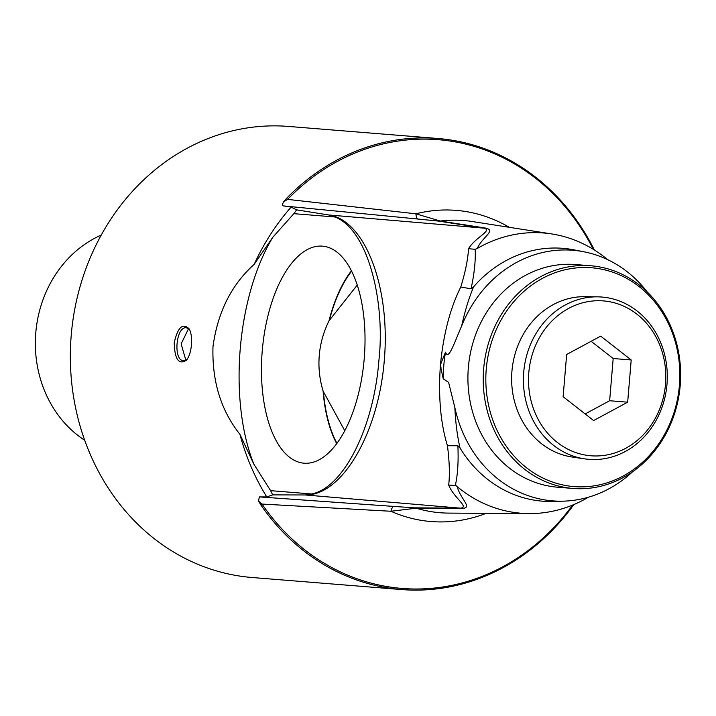 <?xml version="1.0" encoding="UTF-8"?>
<svg xmlns="http://www.w3.org/2000/svg" width="716" height="716" viewBox="0 0 716 716"><rect width="100%" height="100%" fill="white"/><g stroke="black" fill="none" stroke-linecap="round" stroke-linejoin="round"><path stroke-width="1.07" d="M270.603 490.657A248.541 219.454 94.6 0 0 272.707 494.89L305.222 494.971L311.72 493.977L270.603 490.657L253.858 464.201A155.981 73.229 94.9 0 1 272.93 237.094L293.864 213.672L334.981 216.993L328.733 214.97L296.648 209.86L291.09 207.121L283.787 205.948C282.158 205.904 282.104 204.534 283.625 201.867L286.445 198.484A226.274 199.791 -85.4 0 1 437.897 138.483A226.274 199.791 -85.4 0 1 594.37 250M573.838 504.574A226.274 199.791 -85.4 0 1 401.515 589.563L252.121 577.517A226.274 199.791 -85.4 0 1 71.242 335.07A226.274 199.791 -85.4 0 1 288.512 126.437L437.897 138.483M401.515 589.563A226.274 199.791 -85.4 0 1 260.722 504.753L258.512 500.94L259.362 496.913L266.746 496.922L272.707 494.89M253.858 464.201L239.914 434.308A226.274 199.791 94.6 0 0 266.746 496.922M239.914 434.308C220.895 410.42 211.927 381.154 212.992 346.508C217.718 312.158 231.447 284.762 254.189 264.329L272.93 237.094M291.09 207.121A226.274 199.791 94.6 0 0 254.189 264.329M191.458 344.772C191.969 338.05 191.208 332.752 189.185 328.877C182.732 322.603 177.738 327.248 174.212 342.812C174.695 359.405 178.803 365.169 186.536 360.13C189.194 356.631 190.832 351.511 191.458 344.772M344.799 430.764L323.104 391.124C319.551 379.176 318.271 367.263 319.273 355.396C320.267 343.528 323.516 331.991 329.011 320.786L357.212 285.111M185.856 360.264L181.139 343.931L188.541 328.626M329.279 320.813A106.245 49.878 94.9 0 1 351.583 271.239M336.968 443.365A106.245 49.878 94.9 0 1 323.372 391.142M84.694 440.259A113.987 100.643 -85.4 0 1 35.8 332.636A113.987 100.643 -85.4 0 1 101.242 235.081M523.727 372.114A81.418 71.886 94.6 0 0 584.614 458.867A81.418 71.886 94.6 0 0 666.99 384.277A81.418 71.886 94.6 0 0 597.681 296.845A81.418 71.886 94.6 0 0 523.727 372.114M584.614 458.867L572.2 457.032A80.586 71.153 -85.4 0 1 511.94 371.165A80.586 71.153 -85.4 0 1 585.133 296.666L597.681 296.845M665.513 384.143A77.686 68.593 -85.4 0 1 557.352 442.479A77.686 68.593 -85.4 0 1 568.62 308.399A77.686 68.593 -85.4 0 1 665.513 384.143M631.208 359.978L627.663 402.186L593.618 420.552L563.116 396.709L566.66 354.492L600.706 336.126L631.208 359.978L613.182 358.519L609.638 400.736L585.16 413.938M627.663 402.186L609.638 400.736M591.139 341.29L613.182 358.519M296.648 209.86A248.541 219.454 94.6 0 0 293.864 213.672M187.171 359.271L183.636 360.766C172.959 360.721 175.912 326.004 186.437 327.758L189.677 329.825M323.104 391.124A106.782 50.129 -85.1 0 0 336.735 443.696M351.404 270.881A106.782 50.129 -85.1 0 0 329.011 320.786M262.271 350.554A108.913 51.131 94.9 0 1 323.301 246.232A108.913 51.131 94.9 0 1 364.211 358.779A108.913 51.131 94.9 0 1 304.873 463.252A108.913 51.131 94.9 0 1 262.271 350.554M572.63 505.075A225.11 198.762 -85.4 0 1 262.002 504.064L390.918 511.26L416.22 508.19L462.16 508.503C473.195 507.751 460.29 499.043 457.238 486.665A140.578 124.128 94.6 0 0 529.213 513.587A140.578 124.128 94.6 0 0 588.364 497.226M607.535 259.577A140.578 124.128 94.6 0 0 551.776 233.944A140.578 124.128 94.6 0 0 477.241 248.497C482.298 236.906 496.474 230.579 485.708 228.1A11.554 10.176 -81.2 0 1 483.801 228.136C493.145 230.463 475.746 236.763 468.541 248.685L475.129 249.32L477.241 248.497M475.129 249.32L475.182 249.723C475.71 260.552 474.341 273.566 471.065 288.772L473.589 286.848A126.839 111.991 94.6 0 1 573.919 249.839L583.791 251.755A125.712 110.998 94.6 0 0 461.695 325.887C453.317 345.202 448.502 360.569 445.522 352.174C437.485 371.613 441.262 363.191 440.949 368.275L443.276 378.88L448.592 382.335L454.839 407.502A125.712 110.998 94.6 0 0 563.671 501.146A125.712 110.998 94.6 0 0 632.577 471.755M457.238 486.665L455.412 485.117C457.748 474.457 458.571 461.346 457.882 445.755L460.057 448.082A126.839 111.991 94.6 0 0 553.62 501.46L563.671 501.146M680.2 385.459A111.696 98.62 94.6 0 0 590.915 265.779A111.696 98.62 94.6 0 0 483.667 368.767A111.696 98.62 94.6 0 0 572.952 488.446A111.696 98.62 94.6 0 0 680.2 385.459M486.262 368.982A109.763 96.92 -85.4 0 1 639.075 286.561A109.763 96.92 -85.4 0 1 623.171 476.015A109.763 96.92 -85.4 0 1 486.262 368.982M590.915 265.779L575.592 264.544A111.696 98.62 94.6 0 0 468.353 367.532A111.696 98.62 94.6 0 0 557.63 487.211L572.952 488.446M334.981 216.993C368.722 229.997 385.351 303.405 378.943 359.996C373.922 426.978 343.922 487.56 311.72 493.977M468.541 248.685C467.987 259.085 465.4 271.874 460.764 287.062C450.203 308.095 443.419 334.139 440.412 365.187C438.201 396.387 440.546 423.237 447.446 445.737C449.469 461.525 449.89 474.627 448.69 485.027C453.801 498.085 469.893 507.304 460.29 508.145L305.231 494.971C341.818 495.857 378.397 433.619 384.295 360.416C390.685 287.268 364.99 219.991 328.742 214.97L483.801 228.136L438.443 221.083L417.911 219.042A11.554 3.124 -84.7 0 1 415.898 213.816L287.581 199.379A225.11 198.762 -85.4 0 1 593.269 249.311M445.522 352.174A133.042 117.469 94.6 0 0 443.276 378.88M647.085 291.815A125.712 110.998 94.6 0 0 583.791 251.755M260.722 504.753A11.554 3.669 145.6 0 0 262.002 504.064L258.512 500.94M486.191 513.327A156.088 137.821 94.6 0 1 390.918 511.26A11.554 3.124 94.4 0 1 393.782 506.418L259.362 496.913M286.445 198.484A11.554 3.696 44.1 0 1 287.581 199.379L283.625 201.867M460.057 448.082C457.318 436.321 455.582 422.798 454.839 407.502M461.686 325.878C464.97 310.95 468.944 297.937 473.589 286.848M460.764 287.062L471.065 288.772M447.446 445.737L457.882 445.755M448.69 485.027L455.295 485.502M485.708 228.1L440.331 221.047L415.898 213.816A156.088 137.821 94.6 0 1 509.264 227.312M283.787 205.948L417.911 219.042M462.16 508.503A11.554 10.176 90.4 0 0 460.29 508.145L414.367 507.832L393.782 506.418M529.213 513.587L448.708 513.103A146.574 129.417 94.6 0 1 416.22 508.19A11.554 10.176 90.4 0 0 414.367 507.832M551.776 233.944L472.229 221.53A146.574 129.417 94.6 0 0 440.331 221.047A11.554 10.176 -81.2 0 1 438.443 221.083"/></g></svg>

